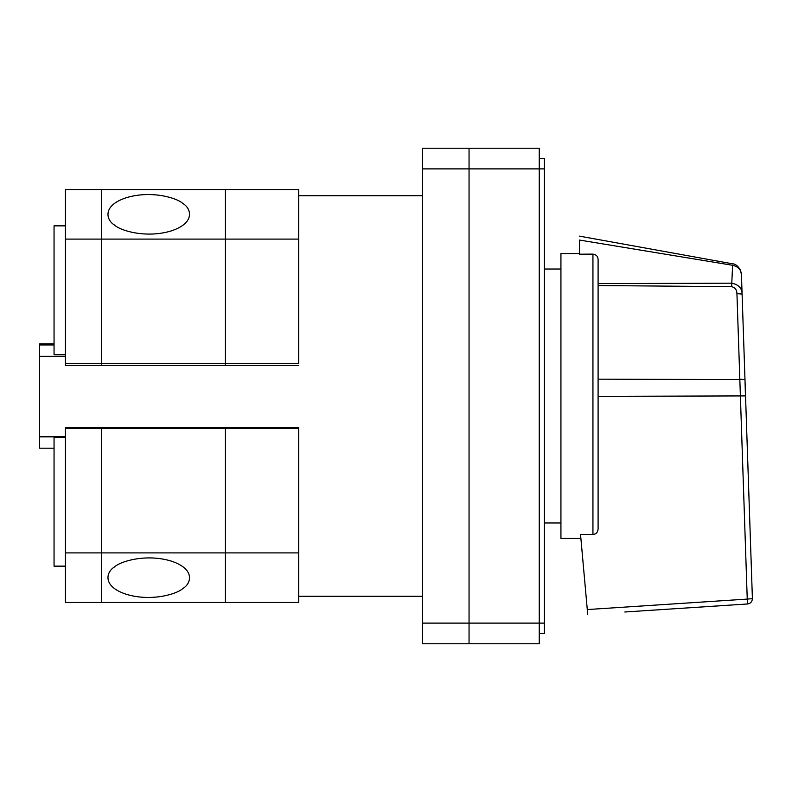 <?xml version="1.0" encoding="UTF-8"?>
<svg xmlns="http://www.w3.org/2000/svg" width="792" height="792" viewBox="0 0 792 792"><rect width="100%" height="100%" fill="white"/><g stroke="black" fill="none" stroke-linecap="round" stroke-linejoin="round"><path stroke-width="1.19" d="M539.253 158.558L544.421 158.558L544.421 168.884L469.052 168.884L469.052 148.233L539.253 148.233L539.253 643.767L422.601 643.767L422.601 148.233L469.052 148.233L469.052 643.767L469.052 623.116L422.601 623.116M544.421 168.884L544.421 633.442L539.253 633.442M422.601 168.884L469.052 168.884L469.052 623.116L544.421 623.116M579.516 253.539L579.516 254.202L579.516 253.539L560.934 253.539L560.934 538.461L580.892 538.461L587.704 614.196M592.941 254.113L579.516 254.202L579.516 240.065C579.516 234.897 579.516 234.897 579.516 240.065L732.61 265.28L731.778 283.18L598.099 283.605L598.099 285.536L731.719 286.674C735.144 287.595 736.877 289.931 736.936 293.654L747.242 599.089L587.288 609.553L580.526 534.442L592.941 534.442C596.02 534.234 597.732 532.442 598.099 529.046L598.099 259.578C597.96 256.41 596.237 254.588 592.941 254.113L592.941 534.442M580.526 534.442L580.635 535.55M736.936 293.654L742.094 294.07L744.985 379.586L598.099 379.17L598.099 261.895M598.099 422.849L598.099 396.356L745.539 395.911L752.4 598.643L747.242 599.089L747.579 603.969L624.838 611.998M598.099 283.714L598.099 365.033M742.094 294.07L741.431 274.478L742.094 294.07C742.045 288.229 738.599 284.595 731.778 283.18L731.719 286.674M587.723 614.424L580.704 536.332M579.516 236.145L732.877 263.865C735.332 263.855 737.837 265.884 740.381 269.963L741.431 274.478C741.084 269.666 738.154 266.607 732.61 265.28L732.61 265.29M745.539 395.911L744.985 379.586L745.45 395.96M723.027 605.573L747.579 603.969C750.588 603.464 752.202 601.692 752.4 598.643M747.47 602.494L747.43 601.91M101.544 427.541L101.544 428.571L225.423 428.571L225.423 602.474L225.423 552.895L101.544 552.895L101.544 428.571L101.544 602.474L101.544 552.895L65.409 552.895L65.409 602.474L298.723 602.474L298.723 428.571L225.423 428.571L225.423 427.541L225.423 552.895L298.723 552.895M298.723 365.597L65.409 365.597L65.409 189.526L298.723 189.526L298.723 363.429L225.423 363.429L225.423 365.597L225.423 239.105L298.723 239.105M101.544 365.597L101.544 189.526L101.544 239.105L225.423 239.105L225.423 189.526L225.423 363.429L65.409 363.429L65.409 365.597M65.409 552.895L65.409 427.541L65.409 428.571L101.544 428.571M65.409 437.293L54.054 437.293L54.054 566.151L65.409 566.151M65.409 354.707L54.054 354.707L54.054 225.849L65.409 225.849M101.544 363.429L101.544 239.105L65.409 239.105M182.823 203.495C190.803 207.91 196.228 222.661 171.3 230.898C145.768 238.679 119.879 230.422 114.652 225.136C106.682 220.72 101.247 205.97 126.175 197.743C151.718 189.951 177.596 198.208 182.823 203.495M114.652 566.864C119.879 561.577 145.768 553.321 171.3 561.102C196.228 569.339 190.803 584.09 182.823 588.505C177.596 593.792 151.718 602.049 126.175 594.257C101.247 586.031 106.682 571.279 114.652 566.864M54.054 448.183L39.6 448.183L39.6 343.817L54.054 343.817M39.6 436.828L65.409 436.828M298.723 427.541L65.409 427.541M39.6 356.311L65.409 356.311M39.6 344.956L54.054 344.956M739.827 379.17L744.985 379.586M560.934 522.977L544.421 522.977M560.934 269.023L544.421 269.023M298.723 596.277L422.601 596.277M298.723 195.723L422.601 195.723"/></g></svg>
